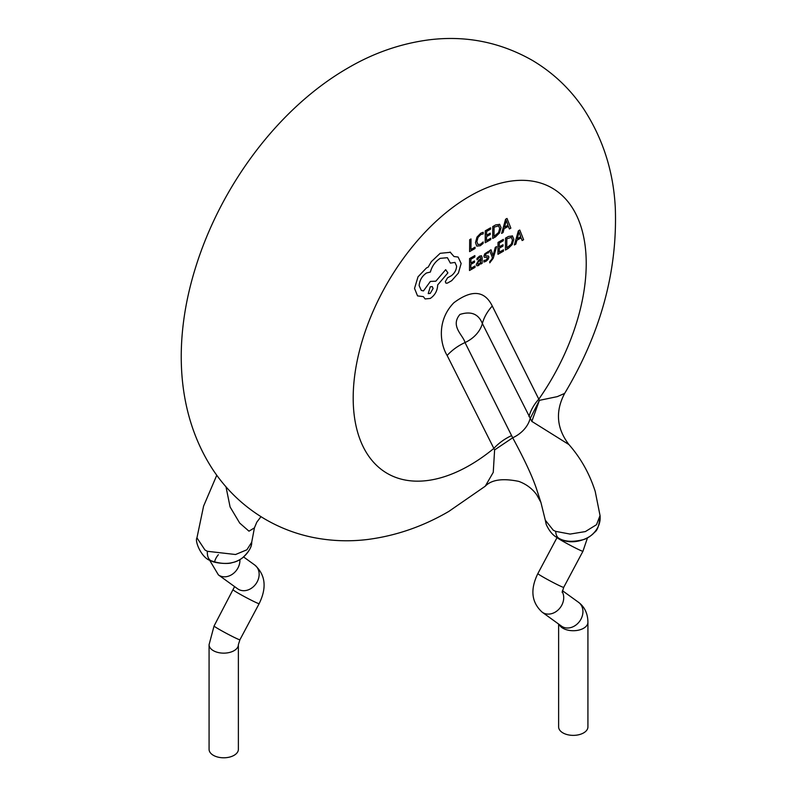 <?xml version="1.0" encoding="UTF-8"?>
<svg xmlns="http://www.w3.org/2000/svg" width="797" height="797" viewBox="0 0 797 797"><rect width="100%" height="100%" fill="white"/><g stroke="black" fill="none" stroke-linecap="round" stroke-linejoin="round"><path stroke-width="1.2" d="M558.627 624.071L558.627 726.914A14.645 8.458 0 0 0 562.921 732.891A14.645 8.458 0 0 0 578.881 734.724A14.645 8.458 0 0 0 587.927 726.914L587.927 622.268A14.645 8.458 0 0 1 578.881 630.078A14.645 8.458 0 0 1 562.921 628.245A14.645 8.458 0 0 1 559.115 624.42M213.367 755.317A14.645 8.458 0 0 0 229.327 757.15A14.645 8.458 0 0 0 238.373 749.339L238.373 644.693A14.645 8.458 0 0 1 229.327 652.504A14.645 8.458 0 0 1 213.367 650.671A14.645 8.458 0 0 1 209.073 644.693L209.073 749.339A14.645 8.458 0 0 0 213.367 755.317M555.678 531.37A18.311 9.235 114.4 0 0 559.394 538.573C554.074 536.75 549.701 532.057 546.244 524.486L545.297 520.172L553.277 530.224L555.678 531.37L570.104 534.08L585.367 531.579L596.535 524.675L600.041 515.569C599.404 524.864 597.541 530.473 594.452 532.376C588.525 539.549 571.509 545.786 559.394 538.573L559.394 538.573C565.053 541.721 572.844 542.129 582.746 539.778C589.81 538.294 601.496 528.859 600.041 515.559L595.21 491.41C589.571 473.717 580.814 458.116 568.948 444.587L531.818 421.384L482.364 323.542C478.499 313.928 471.027 310.9 459.939 314.446C449.906 326.222 463.316 335.278 465.01 342.561A27.467 20.961 -26.6 0 0 482.364 323.542A43.945 33.534 -26.6 0 1 492.277 306.028L539.4 400.353L557.312 396.627L564.665 393.389C555.16 411.352 556.585 428.427 568.948 444.596M564.665 393.389C600.739 333.076 617.615 271.199 615.294 207.758C613.461 171.494 602.931 138.568 583.683 108.95C570.194 88.885 553.028 72.657 532.197 60.283C500.028 42.092 465.617 35.277 428.945 39.85C400.632 43.596 373.693 52.941 348.15 67.884C278.273 108.053 220.42 186.269 195.205 268.709C174.443 335.816 174.005 410.674 213.317 470.33C226.806 490.394 243.972 506.623 264.803 518.996C279.877 527.803 295.956 533.95 313.042 537.437C331.263 541.073 349.594 541.741 368.055 539.43C396.368 535.684 423.307 526.339 448.85 511.395L485.243 486.22L493.253 472.352L494.608 449.926L447.137 355.472A43.945 33.534 -26.6 0 1 465.01 342.561L512.69 437.782C524.526 459.61 532.476 476.696 536.56 489.049L540.924 502.439L545.297 520.172M207.359 551.295A18.311 9.235 114.4 0 0 211.075 560.749C201.93 558.827 194.448 541.243 196.949 537.855L204.949 549.98L207.359 551.295L235.563 554.513L246.891 549.791L251.713 542.219L254.422 527.873L248.973 531.171L239.708 523.071L230.094 506.962L225.989 486.818M447.137 355.472C440.253 344.264 436.467 320.643 453.832 302.77C471.784 289.361 484.596 290.447 492.277 306.028M511.634 435.59A43.945 33.534 -26.6 0 0 493.761 448.512A164.78 95.142 120 0 1 469.702 465.299A164.78 95.142 120 0 1 353.191 398.022A164.78 95.142 120 0 1 469.702 196.201A164.78 95.142 120 0 1 580.385 224.794A164.78 95.142 120 0 1 538.892 399.068A43.945 33.534 -26.6 0 0 528.989 416.582M531.818 421.384L539.4 400.353L530.085 418.714A27.467 20.961 -26.6 0 1 512.69 437.782L494.608 449.926M475.032 248.525L469.612 251.613L469.682 239.698L471.007 238.951L470.947 249.501L475.042 247.17L475.032 248.525M477.861 244.5L480.501 244.251L483.161 241.939L483.151 243.414L480.302 245.725L476.775 246.114L475.48 242.557L476.995 237.088L480.78 233.182L483.221 232.286L483.211 233.89L480.79 234.567L477.981 237.476L476.875 241.67L477.971 244.559M490.733 239.588L485.204 242.736L485.273 230.821L490.573 227.812L490.563 229.177L486.598 231.439L486.568 235.254L490.245 233.162L490.235 234.527L486.559 236.619L486.539 240.624L490.743 238.233L490.733 239.588M499.55 224.266L501.074 227.613L499.5 232.933L495.505 236.878L492.676 238.482L492.745 226.577L495.674 224.903L499.749 224.375M498.573 225.74L499.679 228.45L498.563 232.545L494.01 236.37L494.06 227.185L498.723 225.81M507.022 218.448L510.857 228.131L509.393 228.968L508.366 226.308L504.083 228.739L503.076 232.565L501.612 233.401L505.597 219.255L507.022 218.448M507.968 225.192L504.511 227.155L506.284 220.38L507.968 225.192M475.022 267.364L469.493 270.512L469.563 258.597L474.863 255.588L474.853 256.953L470.888 259.214L470.858 263.02L474.534 260.928L474.524 262.293L470.858 264.385L470.828 268.39L475.032 265.999L475.022 267.364M476.885 265.829L476.267 264.385L478.718 260.22L480.9 258.627L480.461 257.222L479.425 257.391L477.014 259.792L477.014 258.338L479.555 256.116L481.498 255.757L482.185 257.829L482.155 263.299L480.86 264.036L480.87 262.721L478.579 265.54L476.835 265.8M477.921 262.243L480.89 259.762L480.322 262.631L478.917 264.126L477.941 264.295L477.921 262.243M477.941 264.295L477.572 263.518M486.021 260.091L487.545 258.069L487.216 257.451L484.297 257.232L483.938 256.096L484.775 253.815L488.551 251.364L488.541 252.808L486.688 253.257L485.273 255.209L485.542 255.837L488.451 256.016L488.87 257.172L488.033 259.483L485.891 261.376L483.899 262.014L483.909 260.47L486.021 260.091M487.545 258.069L487.216 257.451M485.273 255.209L485.542 255.837M496.621 246.592L493.233 258.278L489.766 262.841L489.776 261.516L491.829 259.314L492.407 257.451L489.577 250.597L491.022 249.78L493.054 255.698L495.286 247.349L496.621 246.592M503.485 251.155L497.956 254.303L498.035 242.398L503.325 239.379L503.315 240.754L499.35 243.005L499.33 246.821L503.007 244.729L502.997 246.094L499.32 248.186L499.291 252.191L503.495 249.8L503.485 251.155M512.312 235.842L513.836 239.18L512.262 244.51L508.257 248.445L505.428 250.059L505.497 238.144L508.436 236.47L512.511 235.942M511.335 237.307L512.441 240.017L511.315 244.111L506.762 247.937L506.822 238.761L511.485 237.376M519.774 230.024L523.619 239.708L522.155 240.535L521.118 237.875L516.845 240.315L515.838 244.131L514.364 244.968L518.359 230.831L519.774 230.024M520.72 236.759L517.273 238.731L519.006 231.967L520.72 236.759M450.076 252.061L453.981 256.504L458.126 257.052L461.144 263.488L458.395 273.072L451.72 280.664L447.406 283.114L445.981 283.174L445.304 281.7L447.585 277.784L451.311 275.752C454.569 273.301 456.332 270.103 456.611 266.148L454.948 262.412L450.375 263.12L447.396 257.7L440.203 258.358C435.331 261.466 432.054 266.039 430.36 272.056L426.495 272.992C422.051 276.021 419.591 280.225 419.132 285.625L421.304 290.417L423.476 290.915L430.38 281.421L435.839 281.182L445.672 269.675L447.904 272.873L437.643 284.967L437.633 285.814C437.174 291.204 434.724 295.418 430.27 298.437L425.12 298.945L423.366 296.633L417.548 295.896L414.53 288.414L418.026 276.808L426.455 267.951L428.138 267.164L431.376 261.615L440.163 253.316L450.504 252.29M430.27 286.8L432.273 286.611L433.1 288.474L430.231 293.406L428.228 293.585L430.27 286.8M557.123 537.417L537.855 573.591C530.025 589.561 531.479 602.432 542.209 612.206L561.437 626.093A14.645 11.935 -54.2 0 0 562.264 626.641A14.645 11.935 -54.2 0 0 580.037 620.714A14.645 11.935 -54.2 0 0 578.592 602.353C584.699 606.995 587.807 613.63 587.927 622.268M537.855 573.591A14.645 0.707 28 0 0 543.046 577.008A14.645 0.707 28 0 0 556.426 584.191A14.645 0.707 28 0 0 563.708 587.359L562.164 592.41M542.209 612.206A14.645 11.935 -54.2 0 0 543.046 612.744A14.645 11.935 -54.2 0 0 559.195 608.888A14.645 11.935 -54.2 0 0 562.214 591.663M557.083 537.497A14.645 0.707 28 0 0 562.264 540.914A14.645 0.707 28 0 0 575.653 548.097A14.645 0.707 28 0 0 582.936 551.275L563.708 587.359M234.587 586.602L214.064 625.994A14.645 0.707 28 0 0 219.245 629.401A14.645 0.707 28 0 0 232.634 636.594A14.645 0.707 28 0 0 239.917 639.762L238.373 644.693M209.481 559.962L218.408 574.906L237.636 588.804A14.645 11.935 -54.2 0 0 238.472 589.342A14.645 11.935 -54.2 0 0 256.245 583.414A14.645 11.935 -54.2 0 0 254.791 565.053C265.521 574.826 266.975 587.698 259.145 603.668L239.917 639.762M233.292 589.9A14.645 0.707 28 0 0 238.472 593.317A14.645 0.707 28 0 0 251.862 600.5A14.645 0.707 28 0 0 259.145 603.668M218.408 574.906A14.645 11.935 -54.2 0 0 219.245 575.454A14.645 11.935 -54.2 0 0 233.132 573.681A14.645 11.935 -54.2 0 0 239.897 559.564M211.075 560.749A18.311 9.235 114.4 0 0 211.085 560.749C213.965 563.2 229.128 564.346 231.977 562.632C243.503 560.839 252.121 548.565 251.713 542.219C251.932 546.792 248.823 552.032 242.378 557.96C233.91 564.146 223.469 565.073 211.085 560.749M218.368 554.722A14.645 11.935 -54.2 0 0 214.841 560.889M562.413 590.667L578.592 602.353M243.623 556.983L254.791 565.053M196.949 537.855L203.594 506.095L216.764 475.261M260.968 516.675L256.803 522.174L254.422 527.873M485.234 486.22C491.48 479.704 502.648 478.09 518.747 481.378C526.15 484.078 532.127 488.521 536.68 494.718L540.924 502.439M214.064 625.994L209.073 644.693M587.519 537.766L582.936 551.275"/></g></svg>
